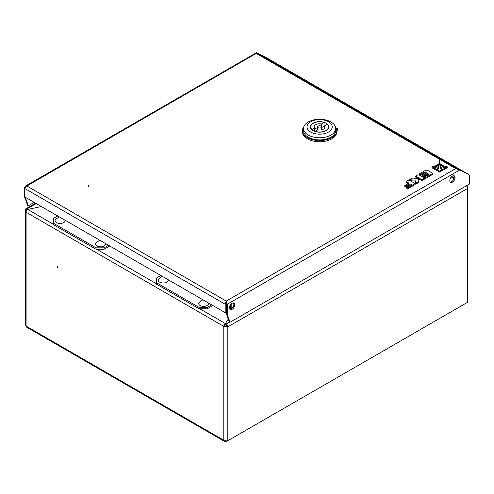 <?xml version="1.0" encoding="UTF-8"?>
<svg xmlns="http://www.w3.org/2000/svg" width="494" height="494" viewBox="0 0 494 494"><rect width="100%" height="100%" fill="white"/><g stroke="black" fill="none" stroke-linecap="round" stroke-linejoin="round"><path stroke-width="0.74" d="M57.693 267.433A0.574 0.333 60 0 1 57.693 266.494A0.574 0.333 60 0 1 57.693 267.433M225.412 440.555L225.412 441.173A2.291 1.321 -60 0 1 224.27 441.284A2.291 1.321 -60 0 1 223.794 440.234L227.036 440.105L227.036 326.373A2.291 1.321 180 0 1 223.794 326.373L26.096 212.229A2.291 1.321 180 0 1 25.422 211.296A2.291 1.321 180 0 1 26.096 210.358A1.149 0.661 -120 0 1 26.33 209.833A1.149 0.661 -120 0 1 26.904 209.894L26.096 210.358L27.047 209.975M35.58 203.176L25.756 208.845A2.291 1.321 -120 0 1 26.904 208.956L27.713 209.425L41.416 206.548L27.713 209.425A2.291 1.321 -60 0 0 26.096 212.229L26.096 326.096L25.422 325.095L25.422 211.296M224.603 325.904A1.149 0.661 120 0 1 225.412 324.502L225.412 323.564L228.284 319.019L225.412 323.564A2.291 1.321 120 0 0 223.794 326.373L224.603 325.904A1.149 0.661 180 0 0 226.227 325.904L226.795 325.577M466.725 186.121L466.873 186.034A2.291 1.321 180 0 1 467.54 186.973A2.291 1.321 180 0 1 467.466 187.312M223.794 326.373L223.794 440.234L26.096 326.096A2.291 1.321 120 0 0 26.565 327.145L224.27 441.284M225.412 441.173L226.616 441.253L227.141 440.296M466.873 186.034A2.291 1.321 120 0 0 466.811 185.565M230.377 309.225L230.377 304.946M231.186 308.923L231.186 303.952M227.845 440.704L227.036 440.234L227.036 326.373A1.149 0.661 -120 0 0 226.227 324.972L225.412 324.502L225.412 323.564L226.227 324.033A2.291 1.321 -120 0 1 227.845 326.843L227.845 440.704L467.682 302.235L467.682 188.375L227.845 326.843M466.398 185.806A2.291 1.321 60 0 1 467.682 188.375M25.422 323.836L25.28 209.894A2.291 1.321 -120 0 1 25.756 208.845M88.074 185.769A0.574 0.333 180 0 1 88.883 186.238A0.574 0.333 180 0 1 88.074 185.769M455.079 177.556A3.724 2.149 120 0 0 454.307 175.852A3.724 2.149 120 0 0 451.442 176.852A3.724 2.149 120 0 0 449.812 180.6A3.724 2.149 120 0 0 450.584 182.305A3.724 2.149 120 0 0 453.455 181.304A3.724 2.149 120 0 0 455.079 177.556M450.225 181.99A3.724 2.149 120 0 0 452.905 180.545A3.724 2.149 120 0 0 454.27 177.093A3.724 2.149 120 0 0 453.856 175.697M234.693 304.798A3.724 2.149 120 0 0 233.921 303.094A3.724 2.149 120 0 0 231.05 304.094A3.724 2.149 120 0 0 229.426 307.842A3.724 2.149 120 0 0 230.198 309.547A3.724 2.149 120 0 0 233.063 308.546A3.724 2.149 120 0 0 234.693 304.798M229.834 309.232A3.724 2.149 120 0 0 232.513 307.787A3.724 2.149 120 0 0 233.878 304.329A3.724 2.149 120 0 0 233.471 302.939M457.376 168.874L458.012 169.102M459.037 169.615L467.769 173.931A2.291 1.321 -60 0 1 467.812 173.956A2.291 1.321 -60 0 1 467.898 174.012M230.099 322.23L227.265 314.511L226.456 314.048L229.29 321.767L230.099 322.23L469.3 184.132L469.3 175.592A2.291 1.321 120 0 0 468.825 174.543A2.291 1.321 120 0 0 468.781 174.518L459.704 170.022L455.703 168.596L457.407 168.806L256.874 53.025L267.229 58.156A2.291 1.321 120 0 1 267.273 58.175A2.291 1.321 120 0 1 267.316 58.206M225.993 303.754L225.993 312.177L225.184 312.64L225.184 304.224L225.993 303.754L226.221 302.013L226.456 314.048M226.456 303.754L227.265 304.224L227.265 314.511M225.184 312.64L24.7 196.896L27.534 205.282L28.343 205.751L25.509 198.032L24.7 197.563M25.509 187.739L24.7 187.275L24.7 196.896M25.509 197.359L25.509 198.032M34.191 202.373L28.343 205.751M468.059 174.098A2.291 1.321 120 0 0 468.016 174.073A2.291 1.321 120 0 0 467.972 174.049L459.216 169.72M257.936 53.55L267.032 58.039A2.291 1.321 -60 0 1 267.075 58.064A2.291 1.321 -60 0 1 267.155 58.119M257.158 53.086L266.217 57.57A2.291 1.321 -60 0 1 266.26 57.594A2.291 1.321 -60 0 1 266.303 57.619M226.221 302.013L226.221 301.081L227.265 304.224L459.704 170.022M24.7 187.275L25.466 186.059L26.904 186.003L24.7 188.473L225.184 304.224L226.221 301.081L455.703 168.596L256.38 53.513L256.423 52.716L257.948 53.543M337.711 130.218A4.008 2.316 0 0 0 336.624 129.045L336.562 129.014M336.791 131.281A4.008 2.316 0 0 0 337.797 129.749A4.008 2.316 0 0 0 336.624 128.113L336.074 127.798M256.874 53.025L26.904 186.003L226.221 301.081M454.171 176.333L453.152 175.741M336.624 128.113L336.624 129.045A18.334 10.584 180 0 1 337.488 130.638M335.296 126.588A17.185 9.923 180 0 1 336.791 130.638A17.185 9.923 180 0 1 326.182 139.808A17.185 9.923 180 0 1 307.453 137.653A17.185 9.923 180 0 1 302.421 130.638A17.185 9.923 180 0 1 303.915 126.588M336.791 130.638L336.791 131.855A17.185 9.923 180 0 1 326.182 141.025A17.185 9.923 180 0 1 307.453 138.87A17.185 9.923 180 0 1 302.421 131.855L302.421 130.638M303.563 128.514L303.563 130.638A16.043 9.263 0 0 0 308.262 137.19A16.043 9.263 0 0 0 325.744 139.197A16.043 9.263 0 0 0 335.648 130.638L335.648 128.514A16.043 9.263 180 0 1 330.949 135.066A16.043 9.263 180 0 1 308.262 135.066A16.043 9.263 180 0 1 303.563 128.514A16.043 9.263 180 0 1 308.262 121.969A16.043 9.263 180 0 1 330.949 121.969A16.043 9.263 180 0 1 335.648 128.514M328.516 132.04A12.603 7.274 180 0 1 310.695 132.04A12.603 7.274 180 0 1 310.695 121.752A12.603 7.274 180 0 1 328.516 121.752A12.603 7.274 180 0 1 328.516 132.04M313.122 130.638A9.17 5.292 180 0 1 310.436 126.896A9.17 5.292 180 0 1 316.098 122.006A9.17 5.292 180 0 1 326.089 123.154A9.17 5.292 180 0 1 328.776 126.896A9.17 5.292 180 0 1 323.113 131.787A9.17 5.292 180 0 1 313.122 130.638M324.719 126.242A9.17 5.292 0 0 0 324.052 126.007M321.026 126.075A2.007 1.155 180 0 1 321.613 126.896A2.007 1.155 180 0 1 320.371 127.965A2.007 1.155 180 0 1 318.185 127.711A2.007 1.155 180 0 1 317.599 126.896A2.007 1.155 180 0 1 318.84 125.828A2.007 1.155 180 0 1 321.026 126.075M328.485 128.212L328.485 126.896A8.88 5.125 180 0 0 327.294 124.327L324.719 125.816A5.44 3.143 180 0 1 325.046 126.896A5.44 3.143 180 0 1 317.735 129.848L315.16 131.521M328.485 126.896A8.88 5.125 180 0 1 324.045 131.336A8.88 5.125 180 0 1 315.16 131.336M311.918 129.78L314.493 127.977A5.44 3.143 180 0 1 314.165 126.896A5.44 3.143 180 0 1 321.477 123.945L324.052 122.456L324.052 126.198L321.613 127.606M311.918 129.465A8.88 5.125 180 0 1 310.726 126.896A8.88 5.125 180 0 1 315.166 122.456A8.88 5.125 180 0 1 324.052 122.456M324.719 127.977L324.719 125.816M314.493 131.287L314.493 127.977M314.493 129.558A5.44 3.143 180 0 1 317.599 127.718M321.477 126.476L321.477 123.945M433.584 167.762A13.968 8.065 0 0 0 437.863 164.558A12.257 7.077 180 0 1 431.929 166.836L433.584 167.762L433.584 168.695A13.968 8.065 0 0 0 436.776 166.682M437.863 164.558L437.863 165.342M431.929 166.836L431.929 167.775L433.584 168.695M419.073 174.042L420.116 174.641L424.883 171.893L426.748 172.968L422.537 175.401L423.5 175.957L427.711 173.524L429.076 174.314L424.309 177.062L425.377 177.679L432.837 173.369L427.718 170.418L425.853 170.127L419.073 174.042L419.375 175.148M432.837 173.369L432.837 174.308L425.377 178.612L424.612 178.167M420.116 174.641L420.116 175.531M420.159 175.555L424.883 172.826L425.939 173.437M424.883 171.893L424.883 172.826M422.537 175.401L422.537 176.339L423.5 176.889L427.711 174.462L428.267 174.777M423.5 175.957L423.5 176.889M427.711 173.524L427.711 174.462M424.309 177.062L424.309 177.951M425.377 177.679L425.377 178.612M418.085 179.915L419.35 179.186L421.87 180.637L424.612 179.056L424.612 178.124L419.486 175.166L417.628 174.876L415.565 176.062L415.565 177L417.696 178.229M415.565 176.062L418.511 177.76L417.325 178.445L412.107 178.062L409.273 179.699L414.991 180.119L415.923 183.126L418.603 181.582L417.838 179.124L419.35 178.248L419.35 179.186M419.35 178.248L421.87 179.705L421.87 180.637M421.87 179.705L424.612 178.124M409.273 179.699L409.273 180.501M410.187 180.705L414.991 181.057L415.923 184.064L418.603 182.514L418.603 181.582M414.991 180.119L414.991 181.057M415.923 183.126L415.923 184.064M404.814 185.633L405.778 186.189L410.008 183.743L411.453 184.577L406.723 187.306L407.704 187.874L415.151 183.57L410.045 180.619L408.18 180.329L406.136 181.508L409.044 183.188L404.814 185.633L404.814 186.565L405.778 187.121L410.008 184.682L410.644 185.046M405.778 186.189L405.778 187.121M410.008 183.743L410.008 184.682M406.723 187.306L406.723 188.245L407.704 188.807L415.151 184.509L415.151 183.57M407.704 187.874L407.704 188.807M406.136 181.508L406.136 182.447L408.235 183.657M447.255 166.781A12.257 7.077 180 0 1 441.111 164.539A13.968 8.065 0 0 0 445.576 167.732L447.255 166.781L447.255 167.713L445.576 168.67A13.968 8.065 0 0 1 442.476 166.849M441.111 164.539L441.111 165.292M445.576 167.732L445.576 168.67M439.425 160.711A72.964 42.126 180 0 1 439.432 161.1A72.964 42.126 180 0 1 437.746 170.09L439.592 171.122L439.592 172.06L441.414 171.029L441.414 170.09A72.964 42.126 180 0 1 439.425 160.711L439.425 161.489M439.592 171.122L441.414 170.09M437.746 170.09L437.746 171.029L439.592 172.06M438.623 163.885A17.623 10.176 180 0 1 434.689 168.386L434.689 169.319L436.573 170.368A19.297 11.14 0 0 0 438.647 165.342L438.647 164.403A19.297 11.14 0 0 0 438.623 163.885M434.689 168.386L436.573 169.436L436.573 170.368M436.573 169.436A19.297 11.14 0 0 0 438.647 164.403M442.587 169.43L444.458 168.368L444.458 169.3L442.587 170.362A19.297 11.14 0 0 1 440.321 165.126L440.321 164.193A19.297 11.14 0 0 0 442.587 169.43L442.587 170.362M444.458 168.368A17.623 10.176 180 0 1 440.327 163.872A19.297 11.14 0 0 0 440.321 164.193M160.865 275.51L156.462 278.048L156.462 282.729L199.162 307.379L207.264 307.379L211.667 304.841M207.264 307.379L207.264 308.787L212.883 305.539M207.264 308.787L199.162 308.787L199.162 307.379M156.462 282.729L156.462 284.13L199.162 308.787M57.718 215.958L53.315 218.502L53.315 223.177L96.015 247.834L104.123 247.834L108.526 245.29M104.123 247.834L104.123 249.235L109.736 245.987M104.123 249.235L96.015 249.235L96.015 247.834M53.315 223.177L53.315 224.579L96.015 249.235M202.806 299.722L198.878 302.711A5.039 2.908 0 0 0 200.175 305.533A5.039 2.908 0 0 0 205.924 306.101A5.039 2.908 0 0 0 208.752 303.155M162.298 276.331L158.364 279.32A5.039 2.908 0 0 0 159.661 282.142A5.039 2.908 0 0 0 165.41 282.71A5.039 2.908 0 0 0 168.238 279.765M99.665 240.17L95.731 243.159A5.039 2.908 0 0 0 97.028 245.981A5.039 2.908 0 0 0 102.777 246.549A5.039 2.908 0 0 0 105.605 243.604M59.15 216.786L55.217 219.774A5.039 2.908 0 0 0 56.52 222.59A5.039 2.908 0 0 0 62.269 223.158A5.039 2.908 0 0 0 65.097 220.213M225.993 310.146L226.456 310.411M225.412 323.564L199.811 308.787M156.462 283.76L96.663 249.235M53.315 224.208L27.713 209.425M451.275 177.031L453.992 178.6M226.456 308.54L225.993 308.275M229.722 322.014L226.227 324.033M26.904 208.956L36.247 203.559M467.769 173.931L267.229 58.156M468.781 174.518L467.972 174.049M266.217 57.57L267.032 58.039M467.54 187.535L467.54 186.973M226.616 441.253L227.709 440.623M454.177 177.933L451.763 176.537M468.825 174.543L468.016 174.073M266.26 57.594L267.075 58.064M25.466 186.059L256.423 52.716M467.812 173.956L267.273 58.175M321.613 129.817L321.613 126.896M310.726 128.212L310.726 126.896M317.599 129.922L317.599 126.896"/></g></svg>
